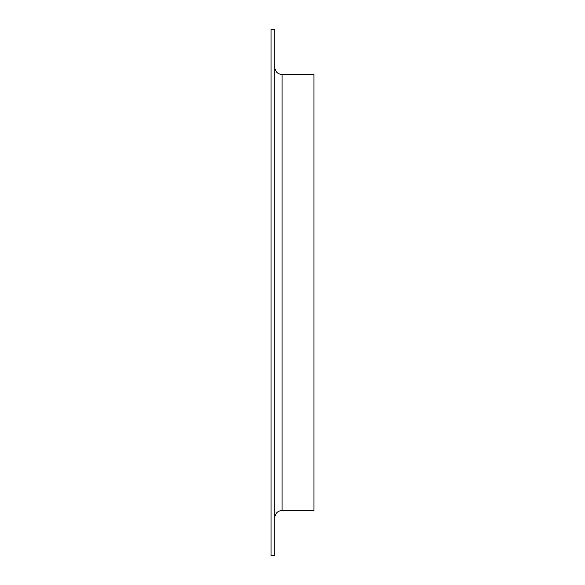 <?xml version="1.0" encoding="UTF-8"?>
<svg xmlns="http://www.w3.org/2000/svg" width="585" height="585" viewBox="0 0 585 585"><rect width="100%" height="100%" fill="white"/><g stroke="black" fill="none" stroke-linecap="round" stroke-linejoin="round"><path stroke-width="0.88" d="M271.074 292.5L271.074 29.25L274.745 29.25L274.745 555.75L271.074 555.75L271.074 292.5M282.094 74.551L282.094 510.449L313.926 510.449L313.926 74.551L282.094 74.551C277.634 74.12 275.184 71.67 274.745 67.209M282.094 510.449C277.634 510.88 275.184 513.33 274.745 517.791"/></g></svg>
